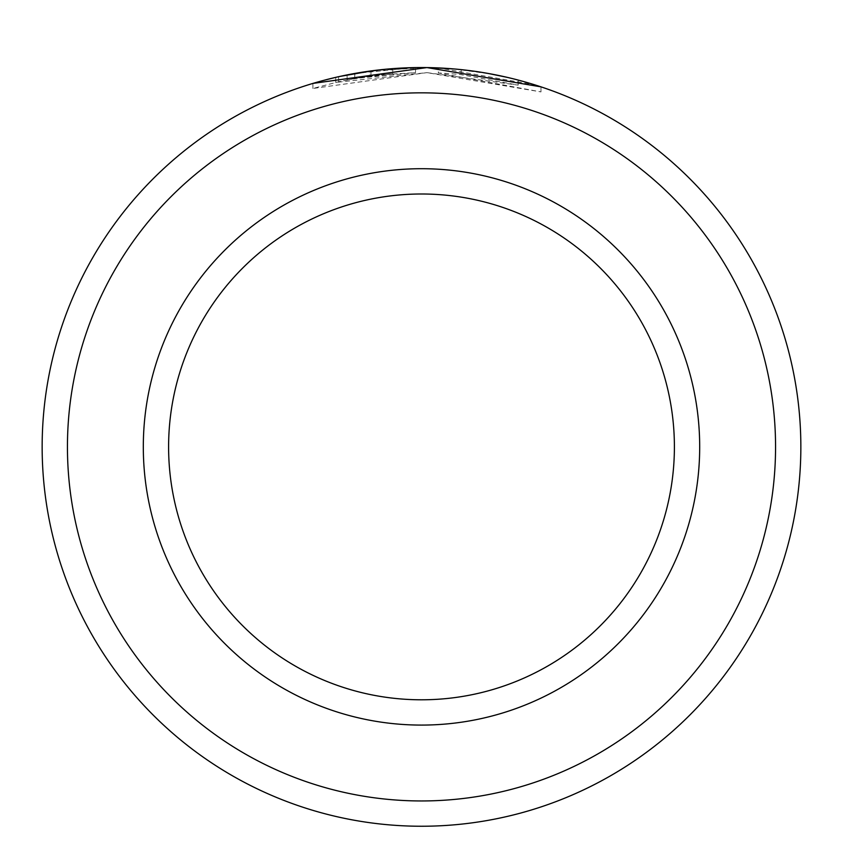 <?xml version="1.0" encoding="UTF-8"?>
<svg xmlns="http://www.w3.org/2000/svg" width="843" height="843" viewBox="0 0 843 843"><rect width="100%" height="100%" fill="white"/><g stroke="black" fill="none" stroke-linecap="round" stroke-linejoin="round"><path stroke-width="0.63" stroke-dasharray="4.21 3.16" d="M354.871 78.494L338.644 81.76L312.901 88.473L426.937 72.635L335.714 82.424L354.871 78.494L354.871 73.436L345.43 75.248M343.512 75.649L339.666 76.471M373.344 70.612L426.937 67.577M461.153 69.621L461.153 74.679L461.153 69.621A379.35 379.35 0 0 0 438.349 67.914L438.349 72.972A379.35 379.35 0 0 1 461.153 74.679L518.182 85.122L426.937 72.635L540.985 91.908L438.349 72.972L438.349 67.914L534.747 84.837M369.919 76.123A379.35 379.35 0 0 0 347.105 79.969L381.321 74.732L369.919 76.123L369.919 71.065L381.321 69.674L347.105 74.911A379.35 379.35 0 0 1 369.919 71.065M415.536 72.646L415.536 67.588L381.321 69.674L392.733 68.631L354.766 73.457L415.536 67.588L415.536 72.646L354.766 78.515L392.733 73.689L392.733 68.631L392.733 73.689L381.321 74.732L415.536 72.646M67.44 446.895A354.06 354.06 0 0 1 421.5 92.835A354.06 354.06 0 0 1 775.56 446.895A354.06 354.06 0 0 1 421.5 800.955A354.06 354.06 0 0 1 67.44 446.895M800.85 446.895A379.35 379.35 0 0 0 421.5 67.545A379.35 379.35 0 0 0 42.15 446.895A379.35 379.35 0 0 0 421.5 826.245A379.35 379.35 0 0 0 800.85 446.895M674.4 446.895A252.9 252.9 0 0 1 421.5 699.795A252.9 252.9 0 0 1 168.6 446.895A252.9 252.9 0 0 1 421.5 193.995A252.9 252.9 0 0 1 674.4 446.895A252.9 252.9 0 0 0 421.5 193.995A252.9 252.9 0 0 0 168.6 446.895M318.707 81.729L322.964 80.559M338.644 81.76L338.644 76.702L344.903 75.354M454.546 68.989L492.449 74.237M507.201 77.345L506.664 77.229M488.044 73.425L473.134 71.075M370.994 75.975L370.994 70.917M354.766 78.515L354.766 73.457M347.105 79.969L347.105 74.911M335.704 82.424L335.704 77.366M540.985 91.908L540.985 86.85M312.901 88.473L312.901 83.425M518.171 85.122L518.171 80.064"/><path stroke-width="1.26" d="M353.523 73.678L343.512 75.649M339.666 76.471L373.344 70.612M534.747 84.837L540.985 86.85L426.937 67.577L312.901 83.415L318.707 81.729M775.56 446.895A354.06 354.06 0 0 0 421.5 92.835A354.06 354.06 0 0 0 67.44 446.895A354.06 354.06 0 0 0 421.5 800.955A354.06 354.06 0 0 0 775.56 446.895M42.15 446.895A379.35 379.35 0 0 1 421.5 67.545A379.35 379.35 0 0 1 800.85 446.895A379.35 379.35 0 0 1 421.5 826.245A379.35 379.35 0 0 1 42.15 446.895M674.4 446.895A252.9 252.9 0 0 0 421.5 193.995A252.9 252.9 0 0 0 168.6 446.895A252.9 252.9 0 0 0 421.5 699.795A252.9 252.9 0 0 0 674.4 446.895M322.964 80.559L335.008 77.535M344.903 75.354L345.43 75.248M432.122 67.693L454.546 68.989M492.449 74.237L507.201 77.345M506.664 77.229L488.044 73.425M473.134 71.075L461.153 69.621M699.69 446.895A278.19 278.19 0 0 1 421.5 725.085A278.19 278.19 0 0 1 143.31 446.895A278.19 278.19 0 0 1 421.5 168.705A278.19 278.19 0 0 1 699.69 446.895"/></g></svg>
